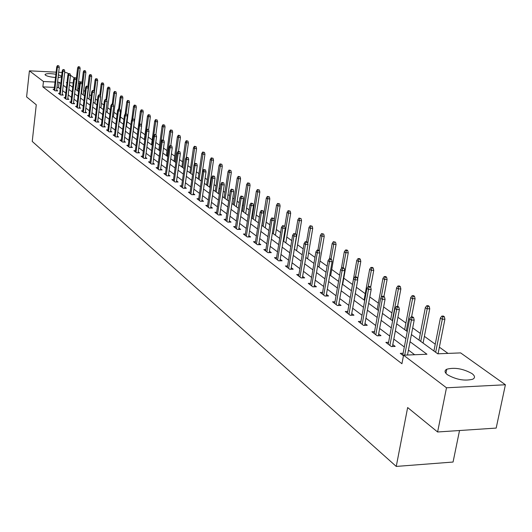 <?xml version="1.0" encoding="UTF-8"?>
<svg xmlns="http://www.w3.org/2000/svg" width="532" height="532" viewBox="0 0 532 532"><rect width="100%" height="100%" fill="white"/><g stroke="black" fill="none" stroke-linecap="round" stroke-linejoin="round"><path stroke-width="0.8" d="M447.439 374.734C444.519 372.413 444.293 370.578 446.76 369.221C454.654 367.206 463.066 368.656 471.99 373.577C475.083 375.958 475.315 377.846 472.695 379.243C464.622 381.185 456.203 379.682 447.439 374.734M55.528 77.506C50.726 77.107 47.361 76.335 45.446 75.198L45.1 74.414C46.563 73.429 50.161 73.369 55.9 74.241M58.42 74.799L61.639 76.216M459.528 430.521L453.058 462.042L396.247 466.424L32.239 141.426L36.269 104.771L26.6 96.891L29.406 70.836L56.133 72.166M64.671 72.591L66.852 72.698L68.462 73.842M70.443 75.251L74.227 77.945M78.65 81.09L80.119 82.134M448.011 353.401L439.372 347.17M435.256 344.197L424.39 336.35M420.34 333.431L412.686 327.912M405.909 323.01L397.923 317.252M391.924 312.922L383.639 306.944M378.378 303.147L369.813 296.962M365.245 293.664L356.42 287.293M352.503 284.467L343.785 278.176M339.635 275.177L331.722 269.471M327.113 266.146L320.011 261.019M314.971 257.382L308.627 252.8M303.187 248.876L297.561 244.813M291.742 240.617L286.801 237.053M280.63 232.59L276.334 229.498M269.83 224.797L266.153 222.143M259.33 217.222L256.238 214.988M253.019 212.667L252.461 212.261M249.122 209.854L246.582 208.019M243.41 205.731L242.479 205.059M239.194 202.685L237.172 201.229M234.047 198.975L232.763 198.05M229.525 195.71L228.002 194.612M224.923 192.385L223.307 191.221M220.115 188.913L219.064 188.162M216.032 185.967L214.097 184.571M210.951 182.303L210.353 181.871M207.354 179.71L205.119 178.094M198.895 173.598L196.375 171.783M190.636 167.64L187.849 165.632M182.576 161.821L179.537 159.627M174.709 156.149L171.424 153.775M167.028 150.603L163.51 148.062M159.52 145.183L155.783 142.483M152.185 139.889L148.242 137.037M145.017 134.709L140.874 131.723M138.007 129.655L133.785 126.609M130.925 124.541L127.048 121.742M123.923 119.487L120.458 116.987M117.087 114.553L114.008 112.332M110.397 109.725L107.69 107.777M103.853 105.004L101.512 103.314M97.456 100.388L95.461 98.945M91.198 95.866L89.529 94.663M85.073 91.444L83.724 90.473M411.416 334.568L437.763 353.813L460.632 352.902L505.4 384.756L446.488 387.795L403.562 355.177L426.963 354.246L410.039 341.73M446.488 387.795L437.61 431.984L496.176 428.08L505.4 384.756M78.909 88.498L77.785 88.452M54.41 87.394L42.859 86.876L401.933 363.728L403.562 355.177M414.654 354.731L408.443 350.076M404.313 346.977L393.813 339.103M389.763 336.064L379.662 328.483M375.678 325.504L365.956 318.209M362.046 315.277L352.676 308.247M348.839 305.368L339.808 298.598M336.038 295.765L327.333 289.235M323.622 286.455L315.223 280.158M311.579 277.425L303.479 271.347M299.888 268.653L292.068 262.788M288.543 260.141L280.989 254.476M277.518 251.869L270.223 246.402M266.805 243.836L259.749 238.549M256.384 236.022L249.568 230.908M246.256 228.421L239.659 223.48M236.394 221.033L230.023 216.245M226.805 213.831L220.634 209.202M217.462 206.828L211.49 202.346M208.364 199.999L202.579 195.663M199.5 193.349L193.894 189.153M190.855 186.872L185.429 182.802M182.429 180.554L177.169 176.604M174.217 174.39L169.116 170.566M166.197 168.378L161.256 164.667M158.376 162.506L153.582 158.908M150.742 156.78L146.087 153.289M143.281 151.188L138.766 147.803M135.999 145.721L131.617 142.436M128.884 140.388L124.628 137.196M121.928 135.168L117.798 132.069M115.131 130.074L111.121 127.062M108.488 125.087L104.585 122.16M101.984 120.212L98.201 117.373M95.627 115.444L91.943 112.678M89.403 110.776L85.825 108.089M83.311 106.207L79.833 103.6M77.353 101.732L73.968 99.198M71.514 97.356L68.229 94.889M65.795 93.067L62.596 90.666M60.196 88.871L58.48 87.581L56.977 87.514M54.204 89.263L53.047 89.21L55.135 90.799L57.755 90.912L56.678 90.101M59.677 93.413L58.507 93.359L60.635 94.982L63.281 95.095L62.184 94.27M65.27 97.649L64.073 97.595L66.247 99.251L68.914 99.364L67.803 98.52M70.975 101.971L69.765 101.925L71.98 103.614L74.673 103.72L73.542 102.862M76.801 106.387L75.571 106.34L77.832 108.062L80.545 108.169L79.401 107.298M82.753 110.895L81.496 110.849L83.81 112.611L86.55 112.711L85.379 111.826M88.837 115.504L87.554 115.457L89.915 117.253L92.674 117.353L91.491 116.455M95.048 120.212L93.738 120.165L96.152 122.001L98.939 122.101L97.728 121.183M101.393 125.02L100.063 124.973L102.53 126.849L105.343 126.949L104.112 126.018M107.883 129.934L106.526 129.888L109.047 131.81L111.886 131.903L110.636 130.952M114.52 134.962L113.136 134.915L115.717 136.884L118.576 136.97L117.299 135.999M121.303 140.102L119.893 140.056L122.533 142.064L125.419 142.15L124.122 141.166M128.245 145.356L126.802 145.316L129.509 147.371L132.421 147.45L131.098 146.446M135.347 150.736L133.878 150.696L136.644 152.804L139.584 152.877L138.234 151.853M142.616 156.242L141.12 156.202L143.946 158.356L146.918 158.43L145.542 157.386M150.057 161.881L148.528 161.841L151.427 164.049L154.426 164.115L153.023 163.051M157.678 167.653L156.122 167.62L159.088 169.874L162.114 169.941L160.684 168.857M165.492 173.565L163.896 173.532L166.935 175.846L169.994 175.899L168.531 174.795M173.492 179.623L171.856 179.59L174.975 181.964L178.067 182.017L176.577 180.887M181.691 185.828L180.022 185.801L183.221 188.235L186.34 188.281L184.817 187.131M190.097 192.192L188.395 192.172L191.673 194.659L194.818 194.705L193.269 193.528M198.722 198.722L196.98 198.702L200.338 201.256L203.523 201.296L201.934 200.092M207.573 205.418L205.784 205.399L209.236 208.025L212.448 208.052L210.832 206.828M216.65 212.288L214.828 212.275L218.366 214.968L221.611 214.995L219.955 213.738M225.974 219.344L224.105 219.337L227.743 222.103L231.021 222.117L229.325 220.833M235.55 226.592L233.634 226.585L237.365 229.425L240.683 229.432L238.954 228.122M245.385 234.033L243.423 234.033L247.26 236.953L250.612 236.953L248.843 235.61M255.5 241.681L253.485 241.688L257.428 244.687L260.813 244.68L259.004 243.304M265.894 249.548L263.825 249.555L267.882 252.64L271.307 252.62L269.451 251.217M276.587 257.634L274.465 257.648L278.642 260.82L282.1 260.793L280.198 259.357M287.586 265.953L285.411 265.973L289.707 269.239L293.205 269.205L291.257 267.729M298.918 274.519L296.683 274.545L301.099 277.91L304.637 277.864L302.642 276.347M310.582 283.337L308.281 283.37L312.836 286.834L316.414 286.775L314.365 285.225M322.598 292.42L320.237 292.46L324.932 296.031L328.543 295.965L326.442 294.376M334.987 301.784L332.553 301.837L337.394 305.514L341.052 305.435L338.897 303.805M347.762 311.439L345.261 311.499L350.249 315.296L353.946 315.203L351.732 313.528M360.942 321.395L358.362 321.468L363.516 325.385L367.253 325.278L364.985 323.556M374.548 331.675L371.895 331.762L377.208 335.805L380.992 335.679L378.658 333.91M388.599 342.289L385.86 342.389L391.359 346.565L395.183 346.425L392.782 344.61M403.116 353.255L400.297 353.368L403.449 355.762M58.7 72.292L62.071 72.458M437.61 431.984L407.652 407.552L396.247 466.424M42.859 86.876L43.458 81.509L29.406 70.836M61.559 76.954L58.101 77.566M60.808 83.511L59.085 82.241L57.582 82.174M55.015 82.054L43.458 81.509M405.903 338.665L395.362 330.877M391.299 327.872L381.158 320.377M377.168 317.424L367.406 310.209M363.489 307.31L354.086 300.354M350.236 297.508L341.178 290.811M337.388 288.012L328.656 281.554M324.939 278.808L316.513 272.577M312.856 269.87L304.73 263.865M301.132 261.205L293.285 255.407M289.747 252.786L282.173 247.187M278.688 244.607L271.373 239.201M267.942 236.667L260.873 231.433M257.495 228.94L250.658 223.886M247.333 221.425L240.723 216.537M237.452 214.117L231.054 209.389M227.829 207.008L221.638 202.426M218.459 200.079L212.468 195.65M209.335 193.335L203.537 189.046M200.444 186.759L194.832 182.609M191.786 180.355L186.34 176.331M183.334 174.11L178.06 170.207M175.101 168.019L169.987 164.235M167.061 162.074L162.1 158.41M159.221 156.275L154.406 152.717M151.56 150.616L146.899 147.165M144.086 145.09L139.564 141.738M136.784 139.69L132.395 136.438M129.655 134.416L125.386 131.264M122.679 129.263L118.543 126.197M115.87 124.222L111.846 121.249M109.206 119.294L105.296 116.408M102.689 114.48L98.892 111.673M96.319 109.765L92.628 107.038M90.081 105.156L86.497 102.503M83.976 100.641L80.492 98.068M77.998 96.225L74.613 93.718M72.153 91.903L68.854 89.462M66.42 87.66L63.215 85.293M67.005 82.613L66.334 82.58L66.952 83.032M69.393 84.814L72.698 87.228M75.158 89.024L78.556 91.504M81.05 93.326L84.541 95.88M87.068 97.722L90.659 100.342M93.213 102.204L96.91 104.904M99.491 106.792L103.294 109.572M105.908 111.481L109.825 114.34M112.465 116.269L116.501 119.215M119.175 121.17L123.324 124.195M126.037 126.177L130.313 129.296M133.06 131.304L137.462 134.516M140.242 136.551L144.777 139.863M147.59 141.918L152.265 145.329M155.118 147.417L159.939 150.935M162.832 153.043L167.799 156.674M170.732 158.815L175.853 162.559M178.825 164.727L184.112 168.584M187.124 170.785L192.577 174.769M195.63 176.996L201.262 181.113M204.361 183.374L210.173 187.616M213.312 189.911L219.317 194.293M222.502 196.621L228.707 201.149M231.939 203.517L238.349 208.192M241.634 210.592L248.264 215.433M251.596 217.867L258.446 222.868M261.83 225.342L268.919 230.516M272.357 233.029L279.692 238.383M283.184 240.936L290.785 246.482M294.329 249.076L302.196 254.815M305.8 257.448L313.953 263.4M317.617 266.08L326.063 272.244M329.793 274.971L338.552 281.368M342.349 284.135L351.433 290.771M355.296 293.591L364.719 300.474M368.656 303.346L378.438 310.495M382.442 313.415L392.616 320.843M396.692 323.822L407.259 331.536M79.534 83.198L78.41 83.145M73.197 82.899L69.632 82.733M58.48 87.581L59.085 82.241M56.591 90.859L59.258 67.411L57.363 67.311L54.743 90.5M57.802 65.822L58.853 65.875L57.449 65.576L57.802 65.822L57.363 67.311L56.731 66.859L54.118 90.021M59.258 67.411L58.853 65.875M57.449 65.576L56.731 66.859M79.734 66.952L78.337 66.653L79.734 66.952L80.133 68.475L77.612 67.93L76.262 79.474M78.696 66.899L75.79 89.489M80.133 68.475L77.512 90.746M77.612 67.93L78.337 66.653M62.098 95.042L64.811 71.368L62.902 71.268L60.229 94.669M63.348 69.765L64.405 69.818L62.989 69.506L63.348 69.765L62.902 71.268L62.257 70.809L59.591 94.184M64.811 71.368L64.405 69.818M62.989 69.506L62.257 70.809M67.717 99.311L70.483 75.404L68.561 75.305L65.828 98.932M69.007 73.782L70.078 73.835L68.641 73.522L69.007 73.782L68.561 75.305L67.903 74.839L65.177 98.44M70.483 75.404L70.078 73.835M68.641 73.522L67.903 74.839M85.466 70.882L84.049 70.576L85.466 70.882L85.865 72.419L83.318 71.867L81.995 83.012M84.422 70.829L81.463 93.625M85.865 72.419L83.198 94.895M83.318 71.867L84.049 70.576M91.311 74.886L89.881 74.573L91.311 74.886L91.717 76.442L89.137 75.877L87.853 86.61M90.26 74.832L87.248 97.848M91.717 76.442L88.997 99.125M89.137 75.877L89.881 74.573M73.449 103.674L76.276 79.521L74.334 79.428L71.547 103.281M74.786 77.891L75.863 77.945L74.407 77.625L74.786 77.891L74.334 79.428L73.662 78.949L70.882 102.776M76.276 79.521L75.863 77.945M74.407 77.625L73.662 78.949M79.301 108.122L82.187 83.73L80.226 83.637L77.386 107.723M80.684 82.088L81.768 82.134L80.299 81.815L80.684 82.088L80.226 83.637L79.541 83.152L76.708 107.205M82.187 83.73L81.768 82.134M80.299 81.815L79.541 83.152M85.28 112.664L88.226 88.033L86.251 87.94L83.351 112.259M86.709 86.37L87.807 86.417L86.317 86.091L86.709 86.37L86.251 87.94L85.546 87.441L82.653 111.733M88.226 88.033L87.807 86.417M86.317 86.091L85.546 87.441M97.283 78.975L95.833 78.663L97.283 78.975L97.689 80.545L95.082 79.973L93.792 90.659M96.219 78.922L94.35 92.249M97.689 80.545L94.915 103.447M95.082 79.973L95.833 78.663M103.381 83.152L101.911 82.832L103.381 83.152L103.787 84.734L101.147 84.156L99.83 94.969M102.304 83.098L100.468 96.013M103.787 84.734L100.954 107.863M101.147 84.156L101.911 82.832M109.605 87.414L108.116 87.088L109.605 87.414L110.018 89.017L107.344 88.432L105.974 99.524M108.521 87.368L106.719 99.856M110.018 89.017L107.125 112.365M107.344 88.432L108.116 87.088M115.963 91.77L114.46 91.444L115.963 91.77L116.375 93.393L114.413 93.306L113.675 92.794L112.252 104.172M114.872 91.723L113.037 104.319M116.375 93.393L113.429 116.967M113.675 92.794L114.46 91.444M122.46 96.225L120.937 95.886L122.46 96.225L122.879 97.855L120.89 97.775L120.139 97.25L118.669 108.934M121.356 96.172L119.481 108.967M122.879 97.855L119.866 121.668M120.139 97.25L120.937 95.886M129.096 100.767L127.554 100.428L129.096 100.767L129.522 102.423L127.52 102.337L126.749 101.805L125.193 114.001M127.986 100.721L126.051 113.828M129.522 102.423L126.443 126.476M126.749 101.805L127.554 100.428M135.879 105.416L134.323 105.07L135.879 105.416L136.312 107.092L134.29 107.005L133.499 106.466L131.796 119.7M134.762 105.376L132.767 118.809M136.312 107.092L133.166 131.384M133.499 106.466L134.323 105.07M142.822 110.171L141.239 109.818L142.822 110.171L143.248 111.86L141.213 111.78L140.408 111.221L137.382 134.463M141.692 110.131L139.63 123.909M143.248 111.86L141.472 125.466M140.408 111.221L141.239 109.818M149.918 115.032L148.315 114.673L149.918 115.032L150.35 116.741L148.295 116.661L147.47 116.096L144.378 139.57M148.774 114.992L146.586 129.628M150.35 116.741L148.621 129.801M147.47 116.096L148.315 114.673M157.173 120.006L155.55 119.64L157.173 120.006L157.612 121.728L155.537 121.655L154.692 121.077L151.534 144.797M156.022 119.966L153.655 135.746M157.612 121.728L155.876 134.709M154.692 121.077L155.55 119.64M164.601 125.093L162.958 124.721L164.601 125.093L165.04 126.835L162.952 126.762L162.087 126.17L158.849 150.137M163.437 125.053L159.706 150.762M165.04 126.835L163.258 140.009M162.087 126.17L162.958 124.721M172.202 130.3L170.539 129.921L172.202 130.3L172.647 132.062L170.533 131.996L169.648 131.384L166.343 155.61M171.025 130.26L167.221 156.248M172.647 132.062L170.792 145.615M169.648 131.384L170.539 129.921M179.982 135.633L178.293 135.248L179.982 135.633L180.434 137.416L178.3 137.349L177.395 136.724L174.011 161.209M178.799 135.594L174.908 161.868M180.434 137.416L178.499 151.361M177.395 136.724L178.293 135.248M187.956 141.093L186.24 140.701L187.956 141.093L188.408 142.895L186.253 142.829L185.322 142.19L181.864 166.942M186.759 141.053L182.782 167.613M188.408 142.895L186.373 157.366M185.322 142.19L186.24 140.701M196.115 146.686L194.38 146.287L196.115 146.686L196.574 148.508L194.399 148.448L193.448 147.79L189.904 172.814M194.905 146.646L190.842 173.505M196.574 148.508L194.32 164.328M193.448 147.79L194.38 146.287M204.481 152.411L202.719 152.006L204.481 152.411L204.94 154.26L202.745 154.2L201.774 153.529L198.143 178.832M203.257 152.378L199.108 179.537M204.94 154.26L201.089 180.986M201.774 153.529L202.719 152.006M213.053 158.283L211.264 157.871L213.053 158.283L213.518 160.152L211.304 160.099L210.306 159.414L206.589 184.996M211.822 158.257L207.573 185.721M213.518 160.152L209.575 187.178M210.306 159.414L211.264 157.871M221.844 164.308L220.029 163.889L221.844 164.308L222.31 166.197L220.075 166.15L219.051 165.445L215.241 191.321M220.6 164.275L216.251 192.059M222.31 166.197L218.273 193.528M219.051 165.445L220.029 163.889M230.855 170.479L229.013 170.054L230.855 170.479L231.334 172.395L229.073 172.348L228.022 171.623L224.118 197.798M229.598 170.453L225.156 198.556M231.334 172.395L227.191 200.045M228.022 171.623L229.013 170.054M91.384 117.306L94.397 92.422L92.402 92.335L89.443 116.894M92.867 90.739L93.971 90.792L92.468 90.46L92.867 90.739L92.402 92.335L91.684 91.823L88.731 116.355M94.397 92.422L93.971 90.792M92.468 90.46L91.684 91.823M97.622 122.054L100.694 96.91L98.686 96.824L95.667 121.629M99.151 95.215L100.269 95.261L98.746 94.922L99.151 95.215L98.686 96.824L97.955 96.299L94.942 121.077M100.694 96.91L100.269 95.261M98.746 94.922L97.955 96.299M103.999 126.902L107.138 101.492L105.11 101.413L102.024 126.47M105.582 99.783L106.713 99.83L105.17 99.491L105.582 99.783L105.11 101.413L104.365 100.874L101.286 125.904M107.138 101.492L106.713 99.83M105.17 99.491L104.365 100.874M110.523 131.856L113.728 106.181L111.68 106.101L108.528 131.411M112.159 104.458L113.296 104.505L111.733 104.152L112.159 104.458L111.68 106.101L110.915 105.555L107.77 130.839M113.728 106.181L113.296 104.505M111.733 104.152L110.915 105.555M117.186 136.924L120.465 110.975L118.397 110.895L115.178 136.471M118.882 109.233L120.026 109.279L118.443 108.92L118.882 109.233L118.397 110.895L117.612 110.337L114.4 135.879M120.465 110.975L120.026 109.279M118.443 108.92L117.612 110.337M124.003 142.111L127.354 115.883L125.266 115.803L121.974 141.645M125.752 114.121L126.915 114.161L125.306 113.801L125.752 114.121L125.266 115.803L124.468 115.231L121.183 141.04M127.354 115.883L126.915 114.161M125.306 113.801L124.468 115.231M130.972 147.411L134.403 120.897L132.295 120.824L128.93 146.932M132.787 119.121L133.958 119.161L132.335 118.796L132.787 119.121L132.295 120.824L131.477 120.239L128.119 146.32M134.403 120.897L133.958 119.161M132.335 118.796L131.477 120.239M138.107 152.837L141.618 126.031L139.49 125.958L136.046 152.352M139.989 124.235L141.166 124.275L139.517 123.903L139.989 124.235L139.49 125.958L138.653 125.359L135.221 151.72M141.618 126.031L141.166 124.275M139.517 123.903L138.653 125.359M145.409 158.396L149 131.291L146.852 131.218L143.334 157.891M147.357 129.476L148.548 129.515L146.879 129.136L147.357 129.476L146.852 131.218L145.994 130.606L142.483 157.246M149 131.291L148.548 129.515M146.879 129.136L145.994 130.606M152.883 164.082L156.561 136.671L154.393 136.604L150.789 163.563M154.898 134.835L156.102 134.875L154.413 134.49L154.898 134.835L154.393 136.604L153.515 135.979L149.924 162.905M156.561 136.671L156.102 134.875M154.413 134.49L153.515 135.979M160.544 169.907L164.308 142.184L162.12 142.117L158.43 169.375M162.632 140.328L163.843 140.368L162.127 139.976L162.632 140.328L162.12 142.117L161.216 141.479L157.538 168.697M164.308 142.184L163.843 140.368M162.127 139.976L161.216 141.479M168.385 175.873L172.242 147.83L170.034 147.77L166.257 175.327M170.546 145.954L171.776 145.994L170.034 145.595L170.546 145.954L170.034 147.77L169.11 147.111L165.346 174.636M172.242 147.83L171.776 145.994M170.034 145.595L169.11 147.111M176.425 181.984L180.368 153.622L178.14 153.562L174.277 181.425M178.659 151.726L179.902 151.76L178.134 151.354L178.659 151.726L178.14 153.562L177.196 152.883L173.339 180.714M180.368 153.622L179.902 151.76M178.134 151.354L177.196 152.883M184.657 188.255L188.707 159.553L186.453 159.5L182.489 187.676M186.978 157.638L188.235 157.672L186.439 157.253L186.978 157.638L186.453 159.5L185.482 158.802L181.532 186.951M188.707 159.553L188.235 157.672M186.439 157.253L185.482 158.802M193.103 194.679L197.252 165.638L194.978 165.585L190.922 194.087M195.51 163.703L196.773 163.73L194.958 163.304L195.51 163.703L194.978 165.585L193.987 164.873L189.937 193.342M197.252 165.638L196.773 163.73M194.958 163.304L193.987 164.873M201.768 201.276L206.024 171.876L203.723 171.829L199.56 200.664M204.261 169.921L205.538 169.947L203.696 169.515L204.261 169.921L203.723 171.829L202.705 171.098L198.556 199.899M206.024 171.876L205.538 169.947M203.696 169.515L202.705 171.098M210.652 208.039L215.021 178.28L212.7 178.24L208.431 207.413M213.239 176.305L214.529 176.325L212.66 175.886L213.239 176.305L212.7 178.24L211.65 177.488L207.394 206.622M215.021 178.28L214.529 176.325M212.66 175.886L211.65 177.488M219.776 214.981L224.258 184.857L221.911 184.817L217.535 214.336M222.456 182.855L223.759 182.875L221.857 182.429L222.456 182.855L221.911 184.817L220.833 184.045L216.471 213.525M224.258 184.857L223.759 182.875M221.857 182.429L220.833 184.045M229.139 222.11L233.741 191.606L231.367 191.573L226.878 221.445M231.925 189.578L233.242 189.598L231.307 189.146L231.925 189.578L231.367 191.573L230.263 190.782L225.787 220.614M233.741 191.606L233.242 189.598M231.307 189.146L230.263 190.782M238.755 229.425L243.476 198.536L241.082 198.509L236.474 228.747M241.648 196.494L242.978 196.508L241.016 196.042L241.648 196.494L241.082 198.509L239.952 197.698L235.35 227.889M243.476 198.536L242.978 196.508M241.016 196.042L239.952 197.698M240.105 176.817L238.236 176.385L240.105 176.817L240.584 178.752L238.296 178.712L237.225 177.967L233.222 204.448M238.835 176.79L234.286 205.226M240.584 178.752L236.334 206.722M237.225 177.967L238.236 176.385M249.594 183.321L247.699 182.875L249.594 183.321L250.08 185.282L247.772 185.242L246.668 184.478L242.559 211.27M248.311 183.294L243.656 212.069M250.08 185.282L245.724 213.578M246.668 184.478L247.699 182.875M259.337 189.99L257.408 189.538L259.337 189.99L259.829 191.979L257.495 191.946L256.358 191.161L252.148 218.273M258.04 189.977L253.272 219.091M259.829 191.979L255.36 220.614M256.358 191.161L257.408 189.538M269.345 196.847L267.383 196.388L269.345 196.847L269.837 198.862L267.483 198.828L266.319 198.03L261.997 225.462M268.035 196.833L263.147 226.3M269.837 198.862L265.249 227.836M266.319 198.03L267.383 196.388M248.63 236.953L253.485 205.665L251.071 205.638L246.336 236.241M251.636 203.59L252.979 203.603L250.984 203.131L251.636 203.59L251.071 205.638L249.9 204.807L245.179 235.37M253.485 205.665L252.979 203.603M250.984 203.131L249.9 204.807M258.785 244.68L263.779 212.986L261.332 212.966L256.464 243.955M261.904 210.891L263.267 210.905L261.239 210.419L261.904 210.891L261.332 212.966L260.135 212.108L255.28 243.051M263.779 212.986L263.267 210.905M261.239 210.419L260.135 212.108M269.225 252.633L274.359 220.521L271.885 220.507L266.884 251.882M272.464 218.399L273.84 218.406L271.779 217.907L272.464 218.399L271.885 220.507L270.655 219.623L265.668 250.951M274.359 220.521L273.84 218.406M271.779 217.907L270.655 219.623M279.965 260.813L285.245 228.268L282.745 228.261L277.604 260.035M283.33 226.12L284.72 226.127L282.625 225.621L283.33 226.12L282.745 228.261L281.475 227.35L276.354 259.077M285.245 228.268L284.72 226.127M282.625 225.621L281.475 227.35M291.011 269.225L296.444 236.241L293.917 236.241L288.63 268.421M294.515 234.067L295.918 234.067L293.784 233.548L294.515 234.067L293.917 236.241L292.613 235.304L287.347 267.443M296.444 236.241L295.918 234.067M293.784 233.548L292.613 235.304M302.382 277.89L307.981 244.447L305.428 244.454L299.988 277.059M306.026 242.253L307.443 242.246L306.698 241.714L305.275 241.721L306.026 242.253L305.428 244.454L304.078 243.496L298.658 276.048M307.981 244.447L307.443 242.246M305.275 241.721L304.078 243.496M314.093 286.815L319.858 252.906L317.278 252.919L311.679 285.957M317.883 250.678L319.32 250.672L318.548 250.126L317.112 250.133L317.883 250.678L317.278 252.919L315.895 251.929L310.309 284.913M319.858 252.906L319.32 250.672M317.112 250.133L315.895 251.929M326.163 296.011L332.101 261.618L329.494 261.644L323.729 295.12M330.106 259.363L331.556 259.357L330.764 258.791L329.315 258.805L330.106 259.363L329.494 261.644L328.064 260.62L322.319 294.05M332.101 261.618L331.556 259.357M329.315 258.805L328.064 260.62M279.619 203.889L277.631 203.417L279.619 203.889L280.118 205.931L277.744 205.904L276.547 205.079L274.186 219.822M278.303 203.876L273.295 233.708M280.118 205.931L275.41 235.257M276.547 205.079L277.631 203.417M290.186 211.124L288.164 210.645L290.186 211.124L290.691 213.192L288.284 213.172L287.054 212.328L284.78 226.366M288.849 211.118L283.716 241.322M290.691 213.192L285.857 242.885M287.054 212.328L288.164 210.645M301.046 218.566L298.991 218.073L301.046 218.566L301.558 220.66L299.124 220.647L297.86 219.776L295.553 233.807M299.696 218.559L294.429 249.149M301.558 220.66L296.59 250.718M297.86 219.776L298.991 218.073M312.218 226.22L310.129 225.721L312.218 226.22L312.73 228.341L310.276 228.334L308.972 227.437L306.592 241.714M310.854 226.213L307.742 243.476M312.73 228.341L307.622 258.778M308.972 227.437L310.129 225.721M323.709 234.093L321.587 233.581L323.709 234.093L324.227 236.241L321.747 236.241L320.41 235.317L317.897 250.126M322.332 234.093L319.3 250.658M324.227 236.241L318.981 267.071M320.41 235.317L321.587 233.581M335.539 242.2L333.378 241.674L335.539 242.2L336.064 244.381L333.557 244.388L332.174 243.43L329.534 258.798M334.149 242.2L331.037 258.991M336.064 244.381L330.665 275.603M332.174 243.43L333.378 241.674M347.722 250.545L346.931 250L345.527 250.007L346.312 250.552L347.722 250.545L348.254 252.753L345.72 252.767L344.297 251.789L341.378 268.474M346.312 250.552L343.1 267.729M348.254 252.753L342.694 284.387M344.297 251.789L345.527 250.007M360.277 259.144L359.459 258.585L358.036 258.592L358.854 259.151L360.277 259.144L360.809 261.385L358.249 261.405L356.779 260.394L351.393 290.738M358.854 259.151L355.482 276.953M360.809 261.385L357.61 279.307M356.779 260.394L358.036 258.592M338.598 305.488L344.723 270.602L342.083 270.635L336.144 304.563M342.708 268.321L344.171 268.308L343.353 267.722L341.89 267.742L342.708 268.321L342.083 270.635L340.613 269.584L334.695 303.459M344.723 270.602L344.171 268.308M341.89 267.742L340.613 269.584M373.211 268.002L372.367 267.43L370.93 267.443L371.768 268.022L373.211 268.002L373.75 270.283L371.163 270.309L369.654 269.265L364.094 300.021M371.768 268.022L368.23 286.489L369.115 287.094L370.618 287.067L369.74 286.449L368.244 286.475L366.914 288.364L360.616 323.183M373.75 270.283L370.664 287.273M369.654 269.265L370.93 267.443M351.426 315.263L357.743 279.872L355.077 279.912L348.952 314.306M355.702 277.558L357.185 277.538L356.34 276.939L354.857 276.959L355.702 277.558L355.077 279.912L353.554 278.821L347.449 313.168M357.743 279.872L357.185 277.538M354.857 276.959L353.554 278.821M386.551 277.145L385.68 276.547L384.23 276.567L385.095 277.165L386.551 277.145L387.097 279.453L384.476 279.486L382.92 278.416L377.195 309.584M385.095 277.165L381.151 297.581M387.097 279.453L383.944 296.524M382.92 278.416L384.23 276.567M364.653 325.351L371.183 289.435L368.477 289.481L362.166 324.36M369.115 287.094L368.477 289.481L366.914 288.364M371.183 289.435L370.618 287.067M400.31 286.568L399.412 285.957L397.943 285.983L398.84 286.595L400.31 286.568L400.862 288.916L398.215 288.962L396.606 287.852L390.707 319.453M398.84 286.595L392.29 320.61M400.862 288.916L397.577 306.412M396.606 287.852L397.943 285.983M378.312 335.772L385.055 299.31L382.322 299.363L375.805 334.734M382.967 296.936L384.483 296.909L383.579 296.264L382.062 296.297L382.967 296.936L382.322 299.363L380.699 298.206L374.209 333.517M385.055 299.31L384.483 296.909M382.062 296.297L380.699 298.206M414.514 296.304L413.59 295.666L412.107 295.699L413.025 296.331L414.514 296.304L415.073 298.678L412.393 298.738L410.737 297.594L404.653 329.634M413.025 296.331L406.288 330.824M415.073 298.678L411.588 316.919M410.737 297.594L412.107 295.699M392.417 346.525L399.386 309.511L396.619 309.577L389.889 345.454M397.271 307.104L398.807 307.07L397.876 306.405L396.34 306.445L397.271 307.104L396.619 309.577L394.944 308.38L388.24 344.197M399.386 309.511L398.807 307.07M396.34 306.445L394.944 308.38M429.184 306.352L428.227 305.694L426.724 305.734L427.681 306.385L429.184 306.352L429.75 308.766L427.036 308.833L425.327 307.649L419.043 340.141M427.681 306.385L420.732 341.378M429.75 308.766L423.08 343.087M425.327 307.649L426.724 305.734M407.499 355.017L414.195 320.051L411.396 320.131L404.712 355.13M412.061 317.617L413.61 317.571L412.646 316.886L411.096 316.932L412.061 317.617L411.396 320.131L409.667 318.894L402.744 355.23M414.195 320.051L413.61 317.571M411.096 316.932L409.667 318.894M444.34 316.733L443.356 316.055L441.833 316.101L442.817 316.773L444.34 316.733L444.912 319.187L442.172 319.267L440.396 318.043L433.913 351M442.817 316.773L435.661 352.277M444.912 319.187L438.062 353.8M440.396 318.043L441.833 316.101M446.76 369.221L445.929 373.358M45.1 74.414L45.06 74.753"/></g></svg>
